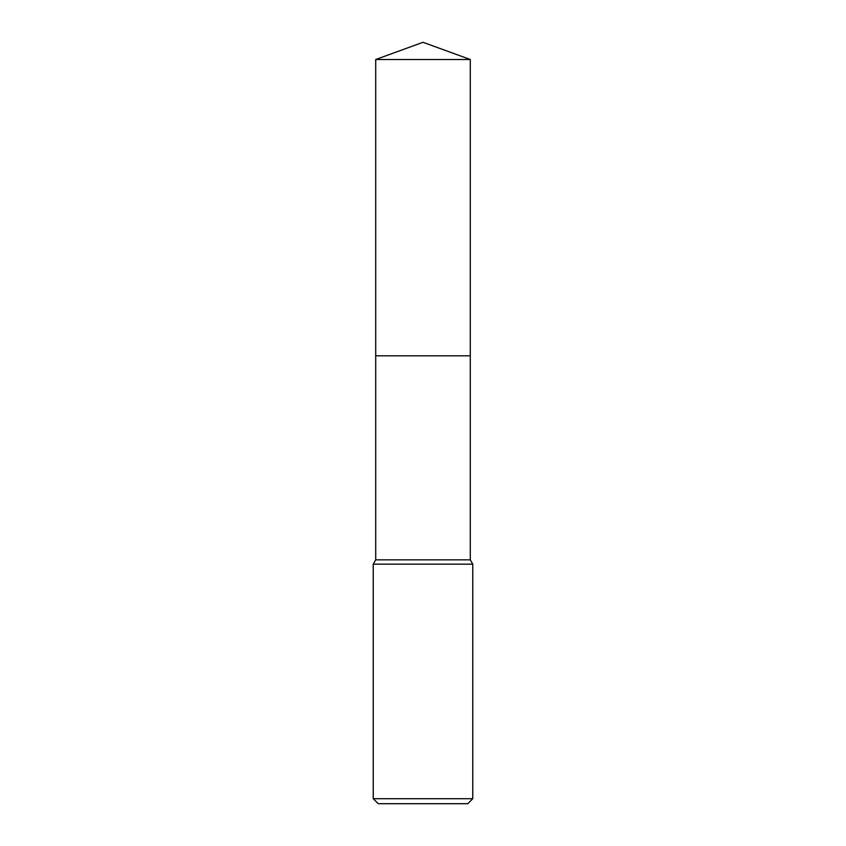 <?xml version="1.0" encoding="UTF-8"?>
<svg xmlns="http://www.w3.org/2000/svg" width="846" height="846" viewBox="0 0 846 846"><rect width="100%" height="100%" fill="white"/><g stroke="black" fill="none" stroke-linecap="round" stroke-linejoin="round"><path stroke-width="1.27" d="M375.719 59.506L470.281 59.506L423 42.3L375.719 59.506L375.719 355.817L470.281 355.817L470.281 559.851L472.766 564.166L472.766 798.719L373.234 798.719L378.215 803.7L467.785 803.7L472.766 798.719M470.281 59.506L470.281 355.817L375.719 355.817L375.719 559.851L470.281 559.851M375.719 559.851L373.234 564.166L472.766 564.166M373.234 564.166L373.234 798.719"/></g></svg>
